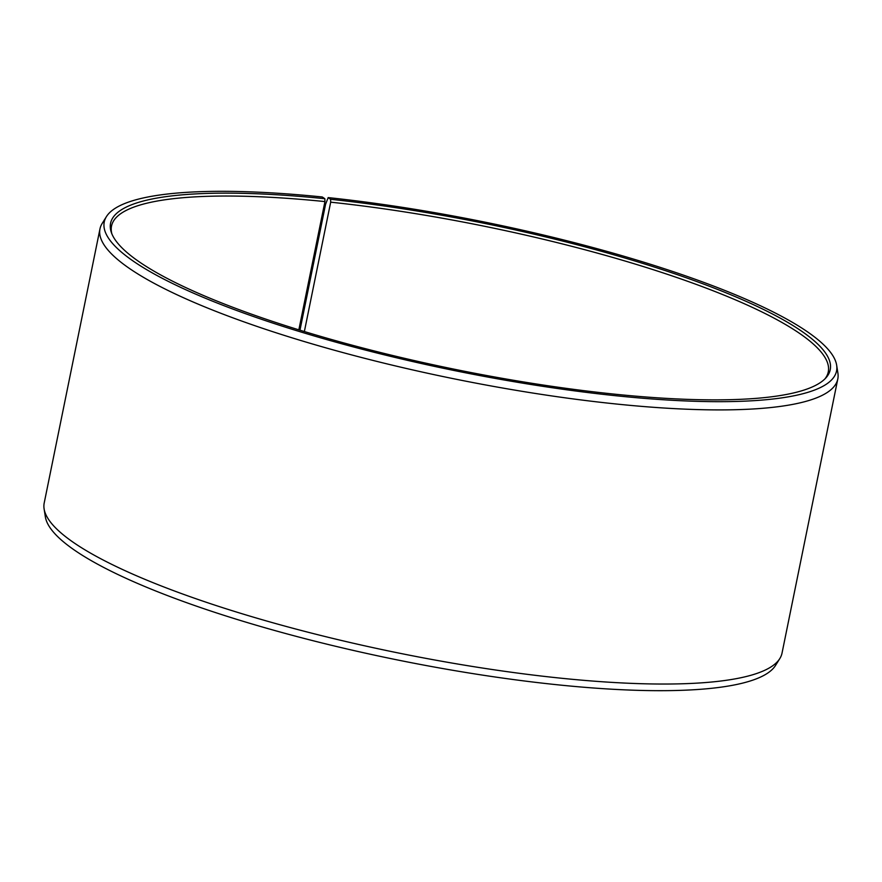 <?xml version="1.0" encoding="UTF-8"?>
<svg xmlns="http://www.w3.org/2000/svg" width="882" height="882" viewBox="0 0 882 882"><rect width="100%" height="100%" fill="white"/><g stroke="black" fill="none" stroke-linecap="round" stroke-linejoin="round"><path stroke-width="1.32" d="M824.857 378.973A365.721 74.165 11.5 0 0 828.275 371.884A365.721 74.165 11.5 0 0 330.684 202.176L304.367 331.544M299.968 330.188L325.579 204.282L328.17 197.601A373.659 75.775 11.5 0 1 836.654 365.181A373.659 75.775 11.5 0 1 618.503 396.007A373.659 75.775 11.5 0 1 252.814 316.285A373.659 75.775 11.5 0 1 106.424 216.619A373.659 75.775 11.5 0 1 322.294 196.984L324.852 198.704A367.21 74.463 11.5 0 0 111.375 232.539A367.21 74.463 11.5 0 0 615.945 394.298A367.21 74.463 11.5 0 0 825.883 377.904A367.21 74.463 11.5 0 0 693.098 280.2A367.21 74.463 11.5 0 0 330.618 199.299L330.684 202.176M106.424 216.619L102.169 223.455A376.471 76.348 11.5 0 0 99.975 228.879A376.471 76.348 11.5 0 0 618.106 404.199A376.471 76.348 11.5 0 0 837.801 378.984A376.471 76.348 11.5 0 0 837.9 373.13L836.654 365.181M99.975 228.879L44.199 503.016A376.471 76.348 11.5 0 0 44.1 508.87A376.471 76.348 11.5 0 0 562.33 678.335A376.471 76.348 11.5 0 0 779.831 658.545A376.471 76.348 11.5 0 0 782.025 653.121L837.801 378.984M44.1 508.87L45.346 516.819A373.659 75.775 11.5 0 0 559.706 685.016A373.659 75.775 11.5 0 0 775.576 665.381L779.831 658.545M328.17 197.601L330.618 199.299M324.852 198.704L324.94 201.581A365.721 74.165 11.5 0 0 111.518 226.068A365.721 74.165 11.5 0 0 111.893 233.917M324.94 201.581L298.844 329.846"/></g></svg>
